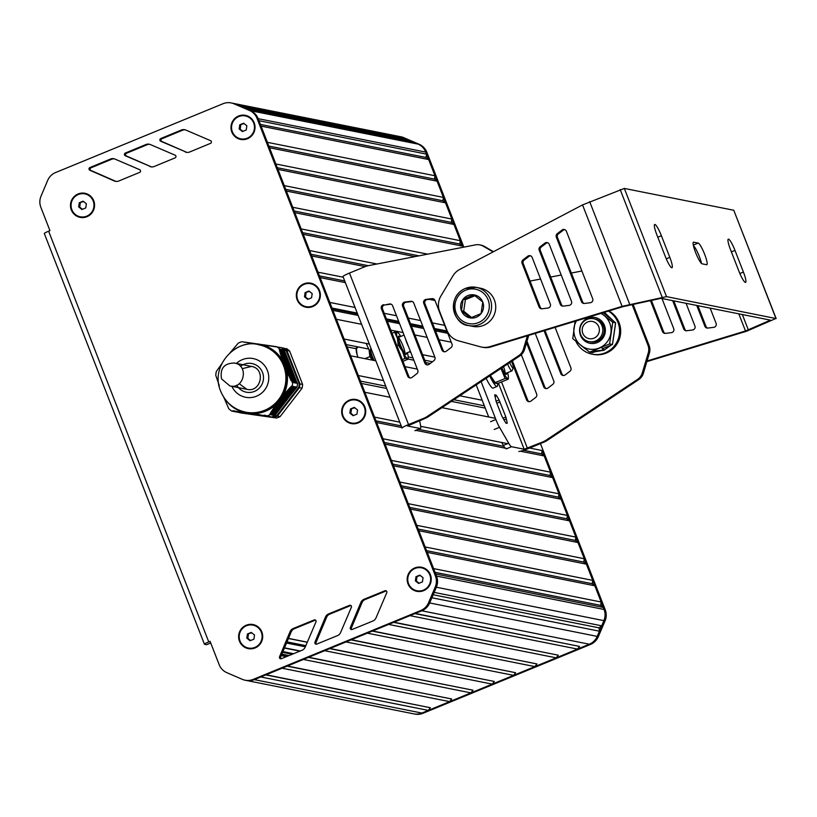 <?xml version="1.0" encoding="UTF-8"?>
<svg xmlns="http://www.w3.org/2000/svg" width="817" height="817" viewBox="0 0 817 817"><rect width="100%" height="100%" fill="white"/><g stroke="black" fill="none" stroke-linecap="round" stroke-linejoin="round"><path stroke-width="1.23" d="M284.49 349.972L279.68 349.012L284.49 349.972A39.43 38.644 -78.7 0 0 281.599 347.664L242.761 341.904M284.52 350.044L284.745 352.117L296.918 383.244M297.541 383.439L292.69 382.407L297.541 383.439A39.43 38.644 -78.7 0 1 297 387.156L292.129 386.257L297 387.156M296.949 387.217L285.439 401.208L275.033 415.557L270.213 414.597L271.755 410.849L272.653 410.675L272.664 409.44L273.572 409.266L273.368 408.367L274.512 407.857L274.318 406.958L275.472 406.457L275.278 405.559L276.442 405.058L276.299 404.17L277.443 403.669L279.496 400.024L282.784 396.766L282.958 395.561L283.918 395.397L284.071 394.192L285.082 394.039L285.245 392.834L286.256 392.671L286.44 391.476L287.451 391.323L287.645 390.118L288.667 389.975L288.881 388.769L289.902 388.626L290.127 387.432L292.129 386.257M236.624 411.972L231.742 411.074L233.417 410.737L240.658 412.299L241.587 411.86L242.261 412.524L243.088 411.993L243.895 412.748L244.783 412.228L245.56 412.983L246.489 412.473L247.234 413.218L248.184 412.718L248.93 413.463L249.89 412.963L250.656 413.708L251.585 413.198L252.402 413.964L253.29 413.443L254.169 414.219L254.792 413.749L263.319 415.557L264.432 415.159L271.55 417.027A39.43 38.644 -78.7 0 0 274.982 415.618L275.033 415.557M223.552 396.786L228.791 408.755A39.43 38.644 -78.7 0 0 231.681 411.063L236.562 412.034M229.894 353.005L238.298 343.109A39.43 38.644 -78.7 0 1 241.73 341.7L241.791 341.71M279.68 349.012A39.43 38.644 -78.7 0 0 276.789 346.704M222.234 363.146L216.28 371.572A39.43 38.644 -78.7 0 0 215.749 375.299L219.079 384.919M292.19 386.196A39.43 38.644 -78.7 0 0 292.721 382.479M219.211 385.297L219.181 386.298M222.806 395.438L223.194 396.153M292.69 382.407L290.29 379.017L290.433 377.811L289.494 377.362L289.647 376.167L288.718 375.708L288.891 374.513L287.962 374.063L288.146 372.869L287.227 372.419L287.421 371.224L286.542 370.785L286.726 369.59L284.49 365.536L283.56 361.471L282.6 360.665L282.988 359.868L282.018 359.051L282.447 358.265L281.487 357.448L281.926 356.661L280.977 355.855L281.426 355.058L280.486 354.261L280.936 353.465L280.017 352.668L280.476 351.882L279.669 351.453L279.7 349.084M292.057 382.295L296.796 382.877M243.701 412.636L242.445 412.452M242.067 412.401L248.062 413.678M245.345 412.861L251.462 414.158M240.453 412.177L246.356 413.433M249.022 413.463A35.049 34.355 101.3 0 1 248.858 413.443L254.863 414.648M237.298 411.748L242.955 412.942M250.88 413.616A35.049 34.355 101.3 0 1 250.441 413.596L256.558 414.883M252.187 413.841L258.264 415.128M232.712 411.114L237.849 412.217M257.549 414.617L263.36 415.853M259.377 414.893L265.065 416.098M261.226 415.159L266.761 416.343M263.871 344.958L262.451 344.6L263.973 344.907M265.658 345.213L264.218 344.856M258.907 344.1A35.049 34.355 101.3 0 1 259.06 344.12L260.47 344.396A35.049 34.355 101.3 0 1 260.889 344.488L262.206 344.651M267.465 345.479L266.005 345.111M257.192 343.855A35.049 34.355 101.3 0 1 257.345 343.875L258.764 344.151M269.293 345.754L267.813 345.377L269.396 345.693M271.142 346.02L269.651 345.642L271.244 345.969M255.323 343.702A35.049 34.355 101.3 0 1 255.762 343.722L257.069 343.906M273.011 346.296L271.499 345.918L273.113 346.245M255.282 343.732L253.944 343.385M274.9 346.582L273.368 346.194L275.002 346.52M253.627 343.497L252.31 343.16M276.555 346.817L275.247 346.479M251.993 343.263L250.696 342.936L252.085 343.211M250.39 343.038L249.114 342.711L250.482 342.987M248.797 342.823L247.541 342.497L248.889 342.762M247.234 342.609L245.988 342.282M245.682 342.394L244.457 342.068M244.16 342.18L242.945 341.863L244.242 342.129M253.158 414.403L245.743 412.922A35.049 34.355 101.3 0 1 245.314 412.83M244.201 412.554A35.049 34.355 101.3 0 1 243.435 412.34M242.741 412.125A35.049 34.355 101.3 0 1 225.043 399.115M271.55 417.027L266.659 416.057M284.449 403.241L278.505 402.056A35.049 34.355 101.3 0 1 278.209 402.383M277.412 403.23A35.049 34.355 101.3 0 1 276.84 403.802M266.74 416.067A39.43 38.644 -78.7 0 0 270.172 414.658L274.982 415.618M276.309 404.313A35.049 34.355 101.3 0 1 253.546 413.668M252.821 413.678A35.049 34.355 101.3 0 1 252.024 413.668M282.733 396.184A35.049 34.355 101.3 0 1 282.325 396.888M281.702 397.869A35.049 34.355 101.3 0 1 281.457 398.236L287.4 399.421M286.675 370.847A35.049 34.355 101.3 0 1 283.101 395.54M291.812 368.978L285.868 367.793A35.049 34.355 101.3 0 1 286.001 368.222M262.002 344.764A35.049 34.355 101.3 0 1 262.768 344.978M263.462 345.193A35.049 34.355 101.3 0 1 282.651 360.532M283.019 361.165A35.049 34.355 101.3 0 1 283.407 361.88M286.307 369.335A35.049 34.355 101.3 0 1 286.512 370.121M283.928 362.911A35.049 34.355 101.3 0 1 284.122 363.31L290.066 364.494M253.382 343.64A35.049 34.355 101.3 0 1 254.179 343.651M235.041 349.002A35.049 34.355 101.3 0 1 252.657 343.651M245.539 412.146L246.387 412.309A34.314 33.64 -78.7 0 0 265.494 410.44A34.314 33.64 -78.7 0 0 284.408 365.791A34.314 33.64 -78.7 0 0 259.816 345.009L258.969 344.835C236.869 337.86 209.509 365.648 220.672 391.19C225.421 402.424 233.703 409.409 245.539 412.146A34.314 33.64 -78.7 0 0 264.647 410.277A34.314 33.64 -78.7 0 0 283.55 365.628A34.314 33.64 -78.7 0 0 258.969 344.835M282.774 348.553L286.696 348.675A39.43 38.644 101.3 0 1 289.586 350.993L286.869 350.452A39.43 38.644 -78.7 0 0 283.979 348.134L281.834 347.828L283.979 348.134L283.642 348.675A38.838 38.072 101.3 0 1 286.277 350.779L286.869 350.452L299.91 383.908L302.627 384.45A39.43 38.644 101.3 0 1 302.096 388.177L299.379 387.636A39.43 38.644 -78.7 0 0 299.91 383.908L299.216 383.97A38.838 38.072 101.3 0 1 298.726 387.36L299.379 387.636L277.361 416.088L280.078 416.629L302.096 388.177M298.726 387.36L276.881 415.598L277.361 416.088A39.43 38.644 -78.7 0 1 273.93 417.497L272.449 416.69M238.983 411.921L238.87 412.503L241.587 413.045L276.646 418.038L238.544 412.258A39.43 38.644 -78.7 0 0 238.86 412.493L238.983 411.921M280.078 416.629A39.43 38.644 101.3 0 1 276.646 418.038M302.627 384.45L289.586 350.993M83.13 201.156L86.377 203.75L85.775 207.916L81.925 209.499L78.687 206.905L79.29 202.739L83.13 201.156M79.29 202.739L83.651 201.564M78.687 206.905L79.698 207.109L80.311 202.943M82.425 209.295L79.698 207.109M84.866 193.884A11.683 11.448 101.3 0 1 86.857 216.168A11.683 11.448 101.3 0 1 80.362 216.811A11.683 11.448 101.3 0 1 80.301 216.791M86.745 216.148A11.683 11.448 101.3 0 1 71.11 206.446A11.683 11.448 101.3 0 1 84.815 193.874A11.683 11.448 101.3 0 1 86.745 216.148M251.268 632.409L254.516 635.003L253.913 639.17L250.063 640.753L246.826 638.159L247.428 633.992L251.268 632.409M247.428 633.992L251.789 632.818M246.826 638.159L247.847 638.363L248.45 634.196M250.574 640.548L247.847 638.363M253.015 625.138A11.683 11.448 101.3 0 1 254.996 647.421A11.683 11.448 101.3 0 1 248.501 648.065A11.683 11.448 101.3 0 1 248.439 648.044M254.884 647.401A11.683 11.448 101.3 0 1 239.248 637.699A11.683 11.448 101.3 0 1 252.953 625.128A11.683 11.448 101.3 0 1 254.884 647.401M419.805 575.117L423.053 577.711L422.45 581.878L418.6 583.461L415.363 580.867L415.965 576.7L419.805 575.117M415.965 576.7L420.326 575.525M415.363 580.867L416.384 581.071L416.987 576.904M419.111 583.256L416.384 581.071M421.552 567.846A11.683 11.448 101.3 0 1 423.543 590.129A11.683 11.448 101.3 0 1 416.976 590.752M423.42 590.109A11.683 11.448 101.3 0 1 407.795 580.407A11.683 11.448 101.3 0 1 421.49 567.835A11.683 11.448 101.3 0 1 423.42 590.109M354.302 407.377L357.55 409.971L356.947 414.137L353.097 415.72L349.86 413.126L350.462 408.96L354.302 407.377M350.462 408.96L354.823 407.785M349.86 413.126L350.881 413.331L351.484 409.164M353.608 415.516L350.881 413.331M356.049 400.105A11.683 11.448 101.3 0 1 358.03 422.389A11.683 11.448 101.3 0 1 351.535 423.032A11.683 11.448 101.3 0 1 351.473 423.012M357.917 422.369A11.683 11.448 101.3 0 1 342.282 412.667A11.683 11.448 101.3 0 1 355.987 400.095A11.683 11.448 101.3 0 1 357.917 422.369M308.938 291.026L312.186 293.609L311.573 297.786L307.733 299.369L304.496 296.775L305.098 292.598L308.938 291.026M305.098 292.598L309.459 291.434M304.496 296.775L305.507 296.98L306.12 292.803M308.234 299.155L305.507 296.98M310.674 283.744A11.683 11.448 101.3 0 1 310.736 283.765A11.683 11.448 101.3 0 1 312.666 306.038A11.683 11.448 101.3 0 1 306.109 306.661M312.554 306.018A11.683 11.448 101.3 0 1 296.918 296.305A11.683 11.448 101.3 0 1 310.623 283.734A11.683 11.448 101.3 0 1 312.554 306.018M243.619 123.204L246.857 125.798L246.254 129.974L242.414 131.547L239.167 128.963L239.769 124.787L243.619 123.204M239.769 124.787L244.13 123.622M239.167 128.963L240.188 129.168L240.79 124.991M242.915 131.343L240.188 129.168M245.355 115.932A11.683 11.448 101.3 0 1 247.347 138.226A11.683 11.448 101.3 0 1 240.79 138.849M247.234 138.196A11.683 11.448 101.3 0 1 231.599 128.494A11.683 11.448 101.3 0 1 245.294 115.922A11.683 11.448 101.3 0 1 247.234 138.196M246.029 680.398A14.604 14.318 -78.7 0 0 254.312 679.632L256.569 678.702M413.902 713.884L414.873 714.078A14.604 14.318 -78.7 0 0 423.002 713.282L421.878 713.057A14.604 14.318 101.3 0 1 413.739 713.854L246.183 680.428A14.604 14.318 101.3 0 0 254.301 679.632L421.868 713.057L428.333 710.392L260.776 676.976M265.801 674.913L430.385 707.736L428.333 710.392M266.097 674.781L430.385 707.736M282.079 668.214L449.636 701.64L433.653 708.206M287.104 666.151L451.699 698.984L449.636 701.64M287.41 666.029L451.699 698.984M303.393 659.462L470.949 692.877L454.967 699.444M308.418 657.389L473.012 690.222L470.949 692.877M308.714 657.266L473.012 690.222M324.696 650.7L492.263 684.125L476.28 690.692M329.721 648.637L494.316 681.46L492.263 684.125M351.034 639.874L515.629 672.708L513.576 675.363L346.01 641.937L330.027 648.514L494.316 681.46M513.576 675.363L497.594 681.929M372.348 631.112L536.943 663.945L534.89 666.601L367.323 633.175L351.341 639.752L515.629 672.708M534.89 666.601L518.907 673.167M372.644 630.99L536.943 663.945M388.637 624.423L556.193 657.838L540.211 664.415M393.661 622.35L558.256 655.183L556.193 657.838M393.968 622.227L558.256 655.183M409.95 615.661L577.507 649.076L561.524 655.653M414.975 613.598L579.559 646.421L577.507 649.076M415.281 613.465L579.559 646.421M431.876 597.768L599.423 631.194L597.227 636.372A14.604 14.318 101.3 0 1 589.353 644.204L582.838 646.89M433.163 594.756L599.035 627.844L599.423 631.194M434.174 592.396L601.69 625.812L599.035 627.844M245.631 108.549L413.034 141.933L418.11 144.129A14.604 14.318 101.3 0 1 425.739 152.095L426.535 154.127L258.969 120.702L258.172 118.669A14.604 14.318 -78.7 0 0 258.152 118.608L436.523 576.118A14.604 14.318 -78.7 0 0 436.492 576.046L435.706 574.004L603.263 607.429L604.059 609.462A14.604 14.318 101.3 0 1 603.886 620.634L601.69 625.812M435.042 572.319L600.679 605.356L603.263 607.429M426.607 550.678L592.233 583.716L594.827 585.789L427.26 552.363L433.592 568.601L601.159 602.017L600.679 605.356M594.827 585.789L601.159 602.017M418.171 529.038L583.798 562.076L586.392 564.149L418.825 530.723L425.157 546.961L592.723 580.376L592.233 583.716M586.392 564.149L592.723 580.376M409.736 507.398L575.362 540.435L577.956 542.508L410.389 509.083L416.721 525.321L584.288 558.736L583.798 562.076M577.956 542.508L584.288 558.736M401.3 485.758L566.927 518.795L569.52 520.868L401.954 487.443L408.286 503.68L575.842 537.096L575.362 540.435M569.52 520.868L575.842 537.096M392.854 464.117L558.491 497.155L561.085 499.228L393.518 465.802L399.84 482.04L567.407 515.456L566.927 518.795M561.085 499.228L567.407 515.456M384.419 442.477L550.055 475.514L552.639 477.588L385.083 444.162L391.404 460.39L558.971 493.815L558.491 497.155M552.639 477.588L558.971 493.815M401.862 427.557L376.637 422.522L382.969 438.749L550.535 472.175L550.055 475.514M520.521 451.219L544.204 455.947L550.535 472.175M415.771 430.334L507.091 448.543M523.687 450.3L541.61 453.874L544.204 455.947M375.983 420.837L401.208 425.871M418.447 429.303L503.926 446.358M529.61 448.043L542.1 450.535L541.61 453.874M390.066 397.297L364.842 392.272L374.533 417.109L399.748 422.144M420.684 426.321L507.643 443.662M424.146 712.118L589.343 644.215A14.604 14.318 -78.7 0 0 597.217 636.382L603.896 620.736A14.604 14.318 -78.7 0 0 604.09 609.533L542.1 450.535M441.956 407.652L495.408 418.314M361.4 383.428L386.615 388.453M451.392 401.382L485.267 408.132M360.491 381.1L385.706 386.124M453.874 399.727L484.358 405.804M358.326 375.544L383.551 380.579M459.797 395.785L482.193 400.248M350.626 355.803L375.851 360.828M405.028 366.649L417.303 369.1M347.164 346.919L356.243 348.726M408.112 359.072L413.841 360.215M425.657 362.574L430.222 363.483M346.255 344.58L368.855 349.084M408.183 356.927L412.922 357.877M424.748 360.236L432.459 361.768M344.09 339.024L369.304 344.059M409.041 351.984L410.757 352.331M422.583 354.68L434.858 357.131M336.39 319.284L361.614 324.308M390.792 330.129L403.067 332.58M414.883 334.939L427.158 337.39M438.974 339.739L451.25 342.19M332.917 310.389L358.142 315.423L332.917 310.378M387.319 321.234L399.595 323.685L387.319 321.234M411.411 326.044L423.686 328.495L411.411 326.034M435.512 330.854L447.777 333.295L435.502 330.844M332.008 308.06L357.233 313.095M386.41 318.906L398.686 321.357M410.502 323.716L422.777 326.167M434.603 328.516L446.868 330.967M345.356 282.631L320.141 277.596L329.823 302.443L355.048 307.478M384.225 313.299L396.5 315.74M408.316 318.099L420.592 320.55M432.407 322.909L444.683 325.35M429.231 299.359L435.001 300.513M319.478 275.911L344.703 280.946M365.158 266.618L311.696 255.956L318.027 272.194L343.252 277.218M311.042 254.271L368.263 265.688M415.005 256.609L303.26 234.316L309.592 250.553L376.984 263.993M302.607 232.631L418.958 255.844M294.171 210.99L459.797 244.028L462.391 246.101L294.825 212.675L301.156 228.913L427.679 254.148M462.391 246.101L425.708 152.023A14.604 14.318 -78.7 0 0 418.049 144.047L402.679 137.44A14.604 14.318 -78.7 0 0 399.278 136.459M285.736 189.35L451.362 222.387L453.956 224.461L286.389 191.035L292.721 207.263L460.277 240.688L459.797 244.028M453.956 224.461L460.277 240.688M277.29 167.71L442.926 200.747L445.52 202.82L277.954 169.395L284.275 185.622L451.842 219.048L451.362 222.387M445.52 202.82L451.842 219.048M268.854 146.069L434.491 179.107L437.075 181.18L269.518 147.754L275.84 163.982L443.406 197.408L442.926 200.747M437.075 181.18L443.406 197.408M260.419 124.429L426.045 157.467L428.639 159.54L261.072 126.114L267.404 142.342L434.971 175.767L434.491 179.107M428.639 159.54L434.971 175.767M426.535 154.127L426.045 157.467M240.29 106.251L407.775 139.656L408.837 141.096M232.549 103.208L399.87 136.572A14.604 14.318 101.3 0 1 402.71 137.46L407.775 139.656M48.622 231.191L49.949 230.639L40.85 207.293A14.604 14.318 101.3 0 1 41.024 196.131L47.682 180.394A14.604 14.318 101.3 0 1 55.556 172.561L223.031 103.718A14.604 14.318 101.3 0 1 231.16 102.922L232.294 103.146A14.604 14.318 101.3 0 1 235.133 104.035A14.604 14.318 -78.7 0 0 235.133 104.035L250.482 110.632A14.604 14.318 101.3 0 1 258.152 118.608L257.018 118.373L435.39 575.893A14.604 14.318 101.3 0 1 435.206 587.086L428.527 602.762A14.604 14.318 101.3 0 1 420.663 610.565L253.168 679.407A14.604 14.318 101.3 0 1 242.21 679.315L226.809 672.646A14.604 14.318 101.3 0 1 219.181 664.691L210.081 641.345L208.744 641.886L48.622 231.191A5.842 0.633 158.7 0 0 44.312 233.539A5.842 0.633 158.7 0 0 44.424 233.601M463.831 247.122L426.842 152.248A14.604 14.318 -78.7 0 0 419.182 144.272L403.812 137.665A14.604 14.318 -78.7 0 0 401.014 136.786L399.881 136.562M423.002 713.282L590.477 644.439A14.604 14.318 -78.7 0 0 598.35 636.606L605.029 620.961A14.604 14.318 -78.7 0 0 605.223 609.758L540.435 443.6M210.725 642.999L206.67 644.664A11.683 1.93 67.7 0 1 206.446 644.684L204.546 644.307A5.842 0.633 -21.3 0 1 204.434 644.235A5.842 0.633 -21.3 0 1 208.744 641.886M349.543 605.346L328.648 613.894A5.842 5.729 -78.7 0 0 325.472 617.039L314.933 642.172A1.46 1.43 -78.7 0 0 316.771 644.092L337.441 635.646A5.842 5.729 -78.7 0 0 340.607 632.521L351.381 607.276A1.46 1.43 -78.7 0 0 349.543 605.346L350.677 605.571L329.782 614.118A5.842 5.729 -78.7 0 0 326.606 617.264L316.067 642.407A1.46 1.43 -78.7 0 0 316.547 644.164M149.787 144.333A5.842 5.729 -78.7 0 0 147.111 144.742L126.451 153.279A1.46 1.43 -78.7 0 0 126.41 155.976L150.92 166.688A5.842 5.729 -78.7 0 0 151.523 166.913M149.787 166.464A5.842 5.729 -78.7 0 0 154.199 166.505L175.083 157.875A1.46 1.43 -78.7 0 0 175.114 155.179L150.348 144.548A5.842 5.729 -78.7 0 0 145.977 144.517L125.318 153.055A1.46 1.43 -78.7 0 0 125.277 155.751L150.92 166.688M118.761 181.017L139.636 172.387A1.46 1.43 -78.7 0 0 139.676 169.691L114.911 159.049A5.842 5.729 -78.7 0 0 110.53 159.029L89.88 167.567A1.46 1.43 -78.7 0 0 89.839 170.253L114.349 180.976A5.842 5.729 -78.7 0 0 118.761 181.017M114.349 158.845A5.842 5.729 -78.7 0 0 111.663 159.254L91.014 167.791A1.46 1.43 -78.7 0 0 90.963 170.477L115.483 181.2A5.842 5.729 -78.7 0 0 116.075 181.415M185.234 129.832A5.842 5.729 -78.7 0 0 182.548 130.23L161.899 138.767A1.46 1.43 -78.7 0 0 161.848 141.464L186.368 152.176A5.842 5.729 -78.7 0 0 186.96 152.401M185.234 151.952A5.842 5.729 -78.7 0 0 189.646 152.003L210.52 143.363A1.46 1.43 -78.7 0 0 210.561 140.667L185.796 130.036A5.842 5.729 -78.7 0 0 181.415 130.005L160.765 138.543A1.46 1.43 -78.7 0 0 160.714 141.239L186.368 152.176M314.147 619.96L293.242 628.498A5.842 5.729 -78.7 0 0 290.076 631.653L279.526 656.786A1.46 1.43 -78.7 0 0 281.365 658.706L302.045 650.261A5.842 5.729 -78.7 0 0 305.201 647.135L315.975 621.89A1.46 1.43 -78.7 0 0 314.147 619.96L315.28 620.185L294.375 628.722A5.842 5.729 -78.7 0 0 291.209 631.878L280.66 657.011A1.46 1.43 -78.7 0 0 281.15 658.778M386.298 590.895A1.46 1.43 -78.7 0 0 386.084 590.967L365.179 599.504A5.842 5.729 -78.7 0 0 362.013 602.66L351.463 627.793A1.46 1.43 -78.7 0 0 351.953 629.56M364.045 599.28A5.842 5.729 -78.7 0 0 360.879 602.435L350.33 627.568A1.46 1.43 -78.7 0 0 352.168 629.488L372.848 621.032A5.842 5.729 -78.7 0 0 376.004 617.918L386.778 592.672A1.46 1.43 -78.7 0 0 384.95 590.742L364.045 599.28L365.179 599.504M435.39 575.893L436.523 576.118A14.604 14.318 101.3 0 1 436.339 587.311L429.66 602.987A14.604 14.318 101.3 0 1 421.797 610.789L254.301 679.632L253.168 679.407M231.16 102.922A14.604 14.318 101.3 0 1 233.999 103.81L249.348 110.397A14.604 14.318 101.3 0 1 257.018 118.373M254.199 122.785A12.265 12.02 101.3 0 1 242.823 139.636A12.265 12.02 101.3 0 1 238.584 116.014A12.265 12.02 101.3 0 1 254.199 122.785M93.72 200.727A12.265 12.02 101.3 0 1 82.343 217.588A12.265 12.02 101.3 0 1 78.095 193.966A12.265 12.02 101.3 0 1 93.72 200.727M430.396 574.688A12.265 12.02 101.3 0 1 419.019 591.549A12.265 12.02 101.3 0 1 414.781 567.927A12.265 12.02 101.3 0 1 430.396 574.688M261.859 631.98A12.265 12.02 101.3 0 1 250.482 648.841A12.265 12.02 101.3 0 1 246.234 625.219A12.265 12.02 101.3 0 1 261.859 631.98M364.893 406.948A12.265 12.02 101.3 0 1 353.516 423.809A12.265 12.02 101.3 0 1 349.278 400.187A12.265 12.02 101.3 0 1 364.893 406.948M319.529 290.597A12.265 12.02 101.3 0 1 308.152 307.447A12.265 12.02 101.3 0 1 303.904 283.836A12.265 12.02 101.3 0 1 319.529 290.597M239.187 383.684L246.887 389.331C261.236 392.936 266.097 368.6 251.462 366.425L242.179 368.681M221.54 378.874L229.904 385.941C244.252 389.556 249.114 365.219 234.479 363.034C224.124 363.197 219.804 368.477 221.54 378.874M608.41 311.103A23.366 22.907 101.3 0 1 592.07 354.149A23.366 22.907 101.3 0 1 575.873 341.261M573.779 329.762A23.366 22.907 101.3 0 1 574.269 326.31M608.9 310.96A23.366 22.907 101.3 0 1 593.203 354.374L592.07 354.149M497.502 383.367A17.525 2.9 -112.3 0 1 497.104 386.431A17.525 2.9 -112.3 0 1 489.751 375.881M497.104 386.431L493.1 388.075A17.525 2.9 -112.3 0 1 486.125 378.291M507.571 364.035A8.762 1.45 67.7 0 0 511.942 370.857A8.762 1.45 67.7 0 0 512.116 370.652L513.239 367.854A6.567 1.093 -112.3 0 1 509.716 362.615M511.779 361.941L511.565 361.39A6.567 1.093 -112.3 0 1 513.239 367.854M503.527 366.731A8.762 1.45 -112.3 0 1 505.08 373.502M490.343 375.493A14.236 2.359 67.7 0 0 490.741 376.29A14.236 2.359 67.7 0 0 494.898 382.856A14.236 2.359 67.7 0 0 495.143 383.071M501.883 367.824A9.855 1.634 67.7 0 0 505.989 374.339A9.855 1.634 67.7 0 0 506.101 374.38A9.855 1.634 67.7 0 0 506.571 373.073M507.592 372.644A14.236 2.359 -112.3 0 1 508.378 377.321A14.236 2.359 -112.3 0 1 507.684 378.434A14.236 2.359 -112.3 0 1 502.731 371.367A14.236 2.359 -112.3 0 1 501.26 368.232M490.353 375.483L495.705 383.367L498.278 383.275L508.297 379.159L507.684 378.434L505.11 378.526L500.995 368.406M495.705 383.367L495.092 382.642L505.11 378.526M508.297 379.159L507.684 378.434M587.137 319.355A11.683 11.448 -78.7 0 0 589.077 341.639A11.683 11.448 -78.7 0 0 602.589 332.417A11.683 11.448 -78.7 0 0 587.137 319.355M587.627 321.949A8.762 8.589 101.3 0 1 599.29 331.283A8.762 8.589 101.3 0 1 585.452 336.972A8.762 8.589 101.3 0 1 587.627 321.949M593.642 318.722L595.052 318.998A11.683 11.448 101.3 0 1 596.982 341.281A11.683 11.448 101.3 0 1 590.477 341.915L589.077 341.639M597.227 342.578A13.143 12.878 -78.7 0 0 600.485 320.05A13.143 12.878 -78.7 0 0 579.723 328.587A13.143 12.878 -78.7 0 0 597.227 342.578M600.873 313.401A18.985 18.607 101.3 0 1 599.331 347.981A18.985 18.607 101.3 0 1 576.465 320.846M602.732 348.665L612.444 344.498L615.589 322.807L612.75 322.235L609.615 343.937L589.619 352.147L572.768 338.677L575.107 321.255M612.444 344.498L609.615 343.937M601.343 313.268L612.75 322.235M615.589 322.807L603.13 312.717M595.093 351.708L592.458 352.719L589.619 352.147M602.956 348.573L603.63 350.289L602.956 350.217L601.71 347.021M594.878 351.79L603.63 350.289M603.079 348.522L603.804 350.381L611.31 345.009M612.689 343.232L615.405 324.655M614.098 321.561L604.325 312.349M581.306 345.673L585.564 349.033M591.651 351.33L602.956 350.217M357.979 357.264L357.08 354.721L356.294 347.879L356.896 348.604M356.294 347.879L358.418 347M364.933 358.653L369.856 356.631L372.583 360.185M366.302 343.763L369.07 349.788L369.856 356.631M369.07 349.788A14.236 2.359 67.7 0 0 372.92 360.246M357.846 357.243A14.236 2.359 -112.3 0 1 357.08 354.721A14.236 2.359 -112.3 0 1 356.212 349.717L356.273 348.032M408.439 346.377A8.762 1.45 -112.3 0 1 405.395 338.575M370.928 348.757A8.762 1.45 67.7 0 0 370.765 348.777A8.762 1.45 67.7 0 0 374.135 360.491M404.875 353.516A8.762 1.45 67.7 0 0 402.689 345.121A8.762 1.45 67.7 0 0 398.339 337.615M406.366 353.087A9.855 1.634 -112.3 0 1 405.906 354.394A9.855 1.634 -112.3 0 1 405.783 354.353A9.855 1.634 -112.3 0 1 400.841 345.887A9.855 1.634 -112.3 0 1 398.4 336.379A9.855 1.634 -112.3 0 1 399.707 336.88M400.738 336.451A14.236 2.359 67.7 0 0 398.002 332.58A14.236 2.359 67.7 0 0 397.205 332.08A14.236 2.359 67.7 0 0 397.389 338.197A14.236 2.359 67.7 0 0 402.526 351.381A14.236 2.359 67.7 0 0 407.489 358.449A14.236 2.359 67.7 0 0 408.183 357.335A14.236 2.359 67.7 0 0 407.397 352.658M397.205 332.08L397.808 332.805L397.205 332.08L394.621 332.162L397.389 338.197L398.175 345.029L402.526 351.381L404.905 358.54L407.489 358.449L408.091 359.174L407.489 358.449M391.997 333.244L394.621 332.162M396.817 345.591L398.175 345.029M402.281 359.613L404.905 358.54M402.934 361.298L408.091 359.174M483.664 325.329A19.465 19.087 -78.7 0 0 480.437 288.207L476.291 287.37A19.465 19.087 101.3 0 1 479.508 324.502A19.465 19.087 101.3 0 1 453.455 308.326A19.465 19.087 101.3 0 1 476.291 287.37L465.414 288.432C445.684 296.561 453.517 325.135 468.672 325.564L472.818 326.392A19.465 19.087 -78.7 0 0 483.664 325.329M470.429 317.956A11.683 11.448 -78.7 0 0 482.755 302.014A11.683 11.448 -78.7 0 0 463.116 299.216A11.683 11.448 -78.7 0 0 470.429 317.956L461.442 310.777L463.116 299.216L473.778 294.835L482.755 302.014L481.08 313.575L470.429 317.956M461.442 310.777L463.709 311.226L471.572 317.517M463.116 299.216L465.384 299.665L463.709 311.226M474.943 295.734L465.384 299.665M501.904 416.2L505.897 423.145L507.122 423.38L507.163 422.665L505.866 416.997L499.075 399.983L496.705 395.847L494.765 394.744L496.021 401.137L501.904 416.2M632.082 304.496L647.952 345.213A11.683 11.448 101.3 0 1 648.259 352.913L642.274 372.981A11.683 11.448 101.3 0 1 637.801 379.231L547.012 439.566A23.366 22.907 101.3 0 1 542.468 442.068L524.177 449.248L511.534 446.715A11.683 1.93 -112.3 0 1 508.695 443.233L499.524 427.291A11.683 1.93 -112.3 0 1 495.878 419.509L481.111 381.631M544.051 330.722L560.799 373.675A2.921 2.859 -78.7 0 0 565.17 374.911L569.929 371.275A2.921 2.859 -78.7 0 0 570.889 367.854L555.1 327.362M544.98 330.446L561.933 373.91A2.921 2.859 -78.7 0 0 563.464 375.503M511.973 362.442L526.557 399.84A2.921 2.859 -78.7 0 0 530.927 401.076L535.697 397.44A2.921 2.859 -78.7 0 0 536.646 394.019L521.328 354.701M512.392 360.838L527.69 400.075A2.921 2.859 -78.7 0 0 529.232 401.668M526.526 342.772L543.683 386.758A2.921 2.859 -78.7 0 0 548.054 387.993L552.813 384.358A2.921 2.859 -78.7 0 0 553.773 380.936L535.237 333.407M526.985 341.261L544.816 386.992A2.921 2.859 -78.7 0 0 546.348 388.586M518.846 451.433A8.762 0.95 158.7 0 0 528.538 448.482L543.591 442.303L542.468 442.068M530.039 281.068L540.568 279.026M550.699 277.055L561.218 275.012M571.349 273.041L581.878 270.999M633.042 304.281L649.086 345.438A11.683 11.448 101.3 0 1 649.392 353.138L643.408 373.206A11.683 11.448 101.3 0 1 638.935 379.456L548.146 439.791A23.366 22.907 101.3 0 1 543.591 442.303M548.146 439.791L547.012 439.566M638.935 379.456L637.801 379.231M476.199 384.889L488.709 416.976M501.669 442.467L503.364 445.418A11.683 1.93 67.7 0 0 505.233 448.176M528.732 335.399L524.524 349.492A11.683 11.448 101.3 0 1 520.051 355.742L429.262 416.078A23.366 22.907 101.3 0 1 424.717 418.59L407.509 425.953L420.214 428.506A11.683 1.93 67.7 0 0 420.438 428.486A11.683 1.93 67.7 0 0 420.581 425.657L419.642 420.673M446.286 351.208L451.055 347.562A2.921 2.859 -78.7 0 0 452.005 344.141L434.971 300.452A2.921 2.859 -78.7 0 0 431.979 298.644L426.086 299.39A2.921 2.859 -78.7 0 0 423.747 303.373L441.915 349.972A2.921 2.859 -78.7 0 0 446.286 351.208M433.439 298.848A2.921 2.859 -78.7 0 0 433.112 298.869L427.22 299.614A2.921 2.859 -78.7 0 0 424.881 303.607L443.049 350.197A2.921 2.859 -78.7 0 0 444.591 351.79M383.724 304.71A2.921 2.859 -78.7 0 0 381.386 308.703L407.683 376.137A2.921 2.859 -78.7 0 0 412.054 377.372L416.813 373.726A2.921 2.859 -78.7 0 0 417.773 370.305L392.609 305.772A2.921 2.859 -78.7 0 0 389.617 303.965L384.858 304.935A2.921 2.859 -78.7 0 0 382.519 308.928L408.817 376.361A2.921 2.859 -78.7 0 0 410.348 377.954M391.067 304.169A2.921 2.859 -78.7 0 0 390.751 304.19L384.858 304.935M429.17 364.29L433.929 360.644A2.921 2.859 -78.7 0 0 434.889 357.223L413.79 303.107A2.921 2.859 -78.7 0 0 410.798 301.31L404.905 302.045A2.921 2.859 -78.7 0 0 402.567 306.038L424.799 363.054A2.921 2.859 -78.7 0 0 429.17 364.29M412.248 301.514A2.921 2.859 -78.7 0 0 411.931 301.534L406.039 302.27A2.921 2.859 -78.7 0 0 403.7 306.263L425.933 363.279A2.921 2.859 -78.7 0 0 427.465 364.872M493.121 251.902L483.194 246.172A11.683 11.448 101.3 0 0 475.76 244.814L369.621 265.423A23.366 22.907 101.3 0 0 364.637 266.832L349.472 273.062A8.762 0.95 158.7 0 0 343.007 276.585L402.066 428.067A8.762 0.95 -21.3 0 1 408.531 424.554L423.584 418.365L424.717 418.59M479.773 244.875L480.907 245.11A11.683 11.448 101.3 0 1 484.328 246.397L493.509 251.697M527.414 335.797L523.391 349.267A11.683 11.448 101.3 0 1 518.918 355.518L428.128 415.853L429.262 416.078M428.128 415.853A23.366 22.907 101.3 0 1 423.584 418.365M518.918 355.518L520.051 355.742M743.419 272.061A11.683 1.93 -112.3 0 1 745.594 282.406A11.683 1.93 -112.3 0 1 738.895 271.152L730.459 249.512A11.683 1.93 -112.3 0 1 728.274 239.156A11.683 1.93 -112.3 0 1 734.983 250.421L743.419 272.061L739.865 273.521M669.828 257.375A11.683 1.93 -112.3 0 1 672.003 267.731A11.683 1.93 -112.3 0 1 665.304 256.477L656.858 234.836A11.683 1.93 -112.3 0 1 654.683 224.481A11.683 1.93 -112.3 0 1 661.392 235.735L669.828 257.375L666.274 258.846M698.188 243.078A11.683 1.93 -112.3 0 1 704.438 253.76A11.683 1.93 -112.3 0 1 706.848 264.698A11.683 1.93 -112.3 0 1 706.623 264.718L702.099 263.82A11.683 1.93 -112.3 0 1 695.849 253.137A11.683 1.93 -112.3 0 1 693.439 242.189A11.683 1.93 -112.3 0 1 693.653 242.179L698.188 243.078L693.306 245.09M701.548 263.503A11.683 1.93 67.7 0 0 693.408 245.58M527.782 256.211A2.921 2.859 101.3 0 1 532.153 257.447L550.321 304.047A2.921 2.859 101.3 0 1 547.982 308.029L542.09 308.775A2.921 2.859 101.3 0 1 539.097 306.978L522.063 263.278A2.921 2.859 101.3 0 1 523.023 259.857L527.782 256.211L528.916 256.446L524.157 260.082A2.921 2.859 -78.7 0 0 523.197 263.503L540.231 307.202A2.921 2.859 -78.7 0 0 541.773 308.795M530.621 255.854A2.921 2.859 -78.7 0 0 528.916 256.446M661.974 298.511L673.729 328.659A2.921 2.859 101.3 0 1 671.39 332.652L665.498 333.387A2.921 2.859 101.3 0 1 662.505 331.59L650.383 300.482M651.343 300.278L663.639 331.814A2.921 2.859 -78.7 0 0 665.181 333.407M562.025 230.047A2.921 2.859 101.3 0 1 566.395 231.282L592.682 298.716A2.921 2.859 101.3 0 1 590.354 302.709L584.451 303.454A2.921 2.859 101.3 0 1 581.459 301.647L556.306 237.114A2.921 2.859 101.3 0 1 557.255 233.693L562.025 230.047L563.148 230.282L558.389 233.917A2.921 2.859 -78.7 0 0 557.429 237.339L582.592 301.882A2.921 2.859 -78.7 0 0 584.135 303.475M564.853 229.689A2.921 2.859 -78.7 0 0 563.148 230.282M710.167 308.121L716.09 323.338A2.921 2.859 101.3 0 1 713.762 327.331L707.869 328.066A2.921 2.859 101.3 0 1 704.877 326.269L696.758 305.456M697.892 305.681L706 326.494A2.921 2.859 -78.7 0 0 707.542 328.087M544.898 243.129A2.921 2.859 101.3 0 1 549.269 244.365L571.502 301.381A2.921 2.859 101.3 0 1 569.163 305.374L563.27 306.109A2.921 2.859 101.3 0 1 560.278 304.312L539.179 250.196A2.921 2.859 101.3 0 1 540.139 246.775L544.898 243.129L546.032 243.364L541.273 247A2.921 2.859 -78.7 0 0 540.313 250.421L561.412 304.537A2.921 2.859 -78.7 0 0 562.954 306.13M547.737 242.772A2.921 2.859 -78.7 0 0 546.032 243.364M686.066 303.321L694.91 325.993A2.921 2.859 101.3 0 1 692.581 329.986L686.688 330.732A2.921 2.859 101.3 0 1 683.686 328.924L672.667 300.646M673.8 300.87L684.82 329.149A2.921 2.859 -78.7 0 0 686.362 330.752M647.044 360.991L745.502 330.977L770.421 320.141L660.994 298.317L623.228 306.589L490.986 346.898A17.525 17.177 101.3 0 1 482.745 347.317L481.611 347.092A17.525 17.177 -78.7 0 0 489.853 346.674L622.094 306.365L666.519 296.632L776.15 318.569L733.768 210.255L775.946 318.456L746.636 331.212L646.86 361.614M769.491 319.958L769.767 320.662L770.421 320.141M733.768 210.255L624.331 188.431L582.541 204.914L459.736 269.436A17.525 17.177 -78.7 0 0 452.853 275.972L440.945 295.917A17.525 17.177 -78.7 0 0 439.638 311.502L447.032 330.477A17.525 17.177 -78.7 0 0 458.46 340.822L480.478 346.827A17.525 17.177 -78.7 0 0 481.611 347.092M291.7 369.968L285.756 368.784M291.853 370.346L285.909 369.161M292.333 371.592L286.389 370.407M292.588 370.989L286.706 369.815M291.066 368.344L285.123 367.16M291.22 368.722L285.276 367.538M291.955 369.366L286.021 368.181M292.966 373.216L287.053 372.031M293.221 372.613L287.41 371.449M290.443 366.721L284.49 365.536M290.586 367.099L284.643 365.914M291.322 367.742L285.378 366.557M292.445 370.601L286.542 369.427M293.599 374.84L287.788 373.675M293.854 374.237L288.135 373.093M293.078 372.225L287.237 371.061M289.81 365.097L283.867 363.912M289.953 365.475L284.01 364.29M290.699 366.118L284.745 364.933M291.179 367.354L285.235 366.169M294.232 376.453L288.544 375.32M294.488 375.851L288.871 374.737M293.712 373.849L287.962 372.705M289.177 363.473L283.233 362.288M289.32 363.851L283.376 362.666M290.546 365.73L284.602 364.545M294.866 378.077L289.31 376.974M295.121 377.474L289.637 376.382M294.345 375.473L288.697 374.349M288.544 361.849L282.6 360.665M288.687 362.237L282.743 361.043M289.432 362.871L283.53 361.696M295.499 379.701L290.106 378.628M295.754 379.098L290.423 378.036M294.978 377.097L289.463 375.994M288.799 361.247L282.958 360.083M289.912 364.106L283.979 362.932M296.132 381.325L290.913 380.283M296.387 380.722L291.23 379.691M295.611 378.72L290.239 377.648M287.911 360.226L282.018 359.051M288.054 360.614L282.141 359.429M289.279 362.493L283.387 361.318M297.02 382.346L292.047 381.355M296.244 380.344L291.036 379.302M287.278 358.602L281.487 357.448M287.421 358.99L281.61 357.826M288.166 359.623L282.416 358.479M288.646 360.869L282.825 359.705M296.877 381.968L291.853 380.967M286.644 356.978L280.977 355.855M286.787 357.366L281.099 356.232M287.533 357.999L281.885 356.876M288.013 359.245L282.284 358.101M286.011 355.354L280.486 354.261M286.154 355.742L280.599 354.629M286.9 356.375L281.385 355.283M287.38 357.621L281.763 356.498M285.378 353.73L280.017 352.668M285.521 354.118L280.129 353.046M286.267 354.752L280.895 353.69M286.747 355.998L281.262 354.905M285.633 353.128L280.435 352.096M286.113 354.374L280.782 353.312M284.214 350.462L279.261 349.472M285.48 352.75L280.323 351.718M284.888 352.495L279.669 351.453M284.745 352.117L279.567 351.075M285 351.514L279.986 350.513M284.847 351.126L279.874 350.136M284.326 350.901L279.312 349.901M296.285 381.713L291.107 380.681M295.652 380.089L290.29 379.017M295.019 378.465L289.494 377.362M294.386 376.841L288.718 375.708M293.752 375.217L287.962 374.063M293.119 373.594L287.227 372.419M292.486 371.97L286.542 370.785M245.508 412.973L244.079 412.687M248.879 413.453L247.439 413.167M242.22 412.503L240.831 412.228M250.605 413.698L249.144 413.402M240.606 412.279L239.238 412.013M244.651 413.188L237.665 411.788M252.351 413.953L250.85 413.647M237.451 411.85L236.113 411.584M259.959 415.373L252.596 413.902M235.899 411.635L234.581 411.37M261.665 415.618L254.373 414.158M239.555 412.462L233.059 411.165M257.712 414.73L256.16 414.423M259.54 414.995L257.978 414.689M261.399 415.271L259.806 414.954M268.466 416.588L261.665 415.23M265.147 415.822L263.534 415.506M266.638 416.027L265.423 415.782M283.56 403.649L277.617 402.464M283.305 403.976L277.361 402.791M282.488 405.028L276.544 403.843M283.131 404.946L277.239 403.772M284.622 402.27L278.679 401.086M284.377 402.597L278.434 401.402M284.193 403.567L278.26 402.383M281.426 406.406L275.513 405.232M282.059 406.325L276.248 405.171M285.695 400.892L279.751 399.697M285.439 401.208L279.496 400.024M285.266 402.189L279.322 401.004M283.376 404.619L277.484 403.445M280.354 407.785L274.543 406.631M280.997 407.714L275.268 406.57M282.314 405.998L276.473 404.834M286.767 399.503L280.823 398.318M286.512 399.83L280.568 398.645M286.338 400.81L280.384 399.625M285.521 401.862L279.577 400.677M279.291 409.174L273.593 408.03M279.925 409.092L274.308 407.969M281.242 407.387L275.492 406.233M287.829 398.124L281.885 396.939M287.574 398.451L281.63 397.266M286.583 400.483L280.639 399.299M278.219 410.553L272.664 409.44M278.863 410.471L273.378 409.378M280.18 408.766L274.532 407.642M288.901 396.745L282.958 395.561M288.646 397.072L282.702 395.888M288.472 398.042L282.57 396.868M277.157 411.931L271.755 410.849M277.79 411.85L272.459 410.788M279.108 410.144L273.593 409.041M289.535 396.664L283.703 395.499M287.655 399.105L281.712 397.92M276.085 413.31L270.866 412.268M276.718 413.228L271.561 412.197M278.046 411.523L272.674 410.451M289.964 395.367L284.071 394.192M289.718 395.694L283.795 394.509M288.718 397.716L282.835 396.541M275.094 414.679L270.07 413.678M275.656 414.607L270.682 413.616M276.973 412.902L271.775 411.87M291.036 393.988L285.245 392.834M290.781 394.305L284.97 393.151M290.607 395.285L284.857 394.141M289.79 396.337L283.969 395.183M275.911 414.29L270.887 413.29M292.098 392.599L286.44 391.476M291.853 392.926L286.154 391.792M291.669 393.906L286.032 392.783M290.852 394.958L285.133 393.814M293.17 391.22L287.645 390.118M292.915 391.547L287.359 390.444M292.741 392.528L287.227 391.425M291.924 393.58L286.307 392.456M294.232 389.842L288.881 388.769M293.987 390.169L288.585 389.096M293.803 391.139L288.442 390.077M292.986 392.201L287.513 391.108M294.876 389.76L289.678 388.729M294.059 390.822L288.728 389.75M296.448 387.156L291.495 386.175M295.131 389.433L289.964 388.412M295.049 388.79L289.831 387.748M295.305 388.463L290.127 387.432M295.948 388.381L290.923 387.381M296.193 388.055L291.22 387.064M296.132 387.483L291.107 386.482M274.859 415.077L269.906 414.086M275.829 413.637L270.662 412.605M276.902 412.258L271.54 411.186M277.964 410.88L272.449 409.777M279.036 409.491L273.368 408.367M280.108 408.112L274.318 406.958M281.171 406.733L275.278 405.559M282.243 405.355L276.299 404.17M262.114 344.703L260.868 344.457M260.388 344.457L259.163 344.212M258.683 344.212L257.467 343.967M256.987 343.967L255.762 343.722M231.793 386.155A19.71 19.322 -78.7 0 0 256.957 396.01A19.71 19.322 -78.7 0 0 267.404 370.53A19.71 19.322 -78.7 0 0 236.297 363.555M286.277 350.779L299.216 383.97M276.881 415.598A38.838 38.072 101.3 0 1 273.766 416.884M288.472 638.404L307.325 642.162M316.322 643.959L316.853 644.062M287.002 641.886L305.834 645.644M286.736 642.53L305.568 646.288M286.522 643.04L305.344 646.798L286.522 643.05M284.418 648.055L299.89 651.139M282.937 651.578L293.609 653.702M282.611 652.364L292.2 654.274M281.446 655.132L287.267 656.296M281.242 655.632L286.369 656.664M420.663 610.565L590.477 644.439M429.671 602.956L598.35 636.606M436.38 587.219L603.886 620.634M436.492 576.046L604.059 609.462M332.356 308.938L357.58 313.973M386.758 319.794L399.033 322.245M410.849 324.594L423.124 327.045M434.94 329.404L447.216 331.855M258.172 118.669L425.739 152.095M250.768 110.755L418.11 144.129M233.999 103.81L402.71 137.46M403.812 137.665L402.679 137.44M419.182 144.272L418.049 144.047M426.842 152.248L425.708 152.023M605.223 609.758L604.09 609.533M605.029 620.961L603.896 620.736M206.446 644.684L210.704 642.938M328.648 613.894L329.782 614.118M314.933 642.172L316.067 642.407M325.472 617.039L326.606 617.264M125.277 155.751L126.41 155.976M125.318 153.055L126.451 153.279M145.977 144.517L147.111 144.742M114.349 180.976L115.483 181.2M89.839 170.253L90.963 170.477M89.88 167.567L91.014 167.791M110.53 159.029L111.663 159.254M160.714 141.239L161.848 141.464M160.765 138.543L161.899 138.767M181.415 130.005L182.548 130.23M293.242 628.498L294.375 628.722M279.526 656.786L280.66 657.011M290.076 631.653L291.209 631.878M360.879 602.435L362.013 602.66M384.95 590.742L386.084 590.967M350.33 627.568L351.463 627.793M428.527 602.762L429.66 602.987M435.206 587.086L436.339 587.311M249.348 110.397L250.482 110.632M240.474 366.353A14.604 14.318 101.3 0 1 260.94 369.458A14.604 14.318 101.3 0 1 256.814 390.169A14.604 14.318 101.3 0 1 236.716 385.175M478.425 322.623A17.525 17.177 -78.7 0 0 488.086 299.819A17.525 17.177 -78.7 0 0 465.772 290.158A17.525 17.177 -78.7 0 0 456.121 312.962A17.525 17.177 -78.7 0 0 478.425 322.623M505.958 423.165L507.163 422.665M503.844 419.938L506.438 418.876M502.853 418.233L505.866 416.997M496.838 403.22L499.984 401.923M496.062 401.218L499.075 399.983M494.939 396.572L496.705 395.847M494.734 395.499L495.99 394.979M498.431 383.214L524.177 449.248M561.933 373.91L560.799 373.675M527.69 400.075L526.557 399.84M544.816 386.992L543.683 386.758M501.546 381.937L527.404 448.257M643.408 373.206L642.274 372.981M649.392 353.138L648.259 352.913M649.086 345.438L647.952 345.213M490.547 421.695L495.878 419.509M494.193 429.476L499.524 427.291M503.364 445.418L508.695 443.233M506.203 448.911L511.534 446.715M431.979 298.644L433.112 298.869M426.086 299.39L427.22 299.614M423.747 303.373L424.881 303.607M441.915 349.972L443.049 350.197M381.386 308.703L382.519 308.928M407.683 376.137L408.817 376.361M389.617 303.965L390.751 304.19M410.798 301.31L411.931 301.534M404.905 302.045L406.039 302.27M402.567 306.038L403.7 306.263M424.799 363.054L425.933 363.279M349.472 273.062L408.531 424.554M483.194 246.172L484.328 246.397M523.391 349.267L524.524 349.492M414.883 430.692L420.214 428.506M734.983 250.421L731.389 251.902M661.392 235.735L657.787 237.216M523.023 259.857L524.157 260.082M522.063 263.278L523.197 263.503M539.097 306.978L540.231 307.202M662.505 331.59L663.639 331.814M557.255 233.693L558.389 233.917M556.306 237.114L557.429 237.339M581.459 301.647L582.592 301.882M704.877 326.269L706 326.494M540.139 246.775L541.273 247M539.179 250.196L540.313 250.421M560.278 304.312L561.412 304.537M683.686 328.924L684.82 329.149M742.347 314.545L748.362 329.976M738.813 313.84L745.502 330.977M582.541 204.914L622.094 306.365M589.66 201.605L629.723 304.343M620.185 189.564L662.168 297.235M624.331 188.431L666.519 296.632M489.853 346.674L490.986 346.898M249.757 413.913L243.885 412.748M241.25 412.708L235.929 411.645M270.161 416.823L265.188 415.833M265.76 345.162L264.228 344.856M267.567 345.428L266.025 345.121M255.374 343.671L253.964 343.385M253.719 343.436L252.33 343.16M276.636 346.755L275.268 346.479M247.326 342.548L245.999 342.282M245.774 342.333L244.467 342.078M288.432 638.496L307.284 642.254M284.51 647.83L300.288 650.975M281.875 654.121L289.085 655.551M204.434 644.235L44.312 233.539M245.039 680.204L246.172 680.428M246.887 389.331L229.904 385.941M251.462 366.425L234.479 363.034M505.182 373.635L511.942 370.857M508.378 377.321L508.317 379.006M404.047 335.093L398.328 337.441M410.41 351.422L404.987 353.649M408.183 357.335L408.112 359.02M415.107 430.682L420.438 428.486"/></g></svg>
